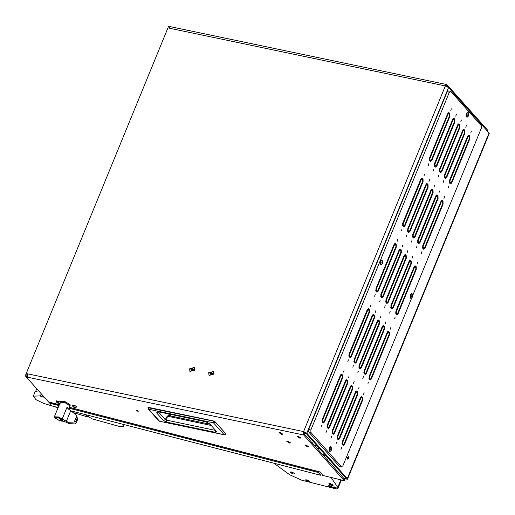 <?xml version="1.0" encoding="UTF-8"?>
<svg xmlns="http://www.w3.org/2000/svg" width="515" height="515" viewBox="0 0 515 515"><rect width="100%" height="100%" fill="white"/><g stroke="black" fill="none" stroke-linecap="round" stroke-linejoin="round"><path stroke-width="0.77" d="M306.328 445.449L305.755 445.514L307.725 446.318L306.328 445.449M305.981 445.057L308.556 446.66L307.5 446.769L304.925 445.166L305.981 445.057M288.31 441.677L287.737 441.741L289.7 442.546L288.31 441.677M287.956 441.284L290.537 442.887L289.482 442.997L286.9 441.4L287.956 441.284M280.559 432.98L279.986 433.038L281.383 433.907L281.956 433.849L280.559 432.98M280.212 432.587L282.793 434.19L281.737 434.3L279.156 432.697L280.212 432.587M298.578 436.752L298.011 436.81L299.408 437.679L299.975 437.615L298.578 436.752M298.23 436.36L300.812 437.962L299.756 438.072L297.174 436.469L298.23 436.36M136.649 410.075L135.941 410.152L137.672 411.228L138.387 411.15L136.649 410.075M348.616 458.556L348.378 456.689L347.593 457.404L347.837 459.271L348.616 458.556M347.419 458.556L347.702 457.172M195.005 369.982L189.327 368.792L195.005 369.982M214.118 373.98L208.44 372.796L214.118 373.98M280.16 432.529L279.033 432.652L281.782 434.357L282.909 434.235L280.16 432.529M298.179 436.302L297.058 436.417L299.807 438.123L300.927 438.007L298.179 436.302M287.911 441.233L286.784 441.349L289.533 443.055L290.66 442.939L287.911 441.233M305.929 445.005L304.803 445.121L307.552 446.827L308.678 446.711L305.929 445.005M58.987 405.569L51.648 403.676L48.738 402.157L25.782 376.381L25.75 374.682L26.844 374.907L26.877 376.607L27.372 377.167L27.308 373.774L26.844 374.907M489.05 133.012L448.559 87.544L306.805 433.186L347.29 478.654L489.05 133.012L489.25 133.533L347.49 479.175L344.194 478.834M345.784 477.959L345.468 478.725L343.692 478.268M306.805 433.186L303.618 431.602L305.71 432.954L346.202 478.429L345.468 478.725M170.819 26.78L170.298 26.297L169.068 28.132L170.594 26.735L446.904 84.563L445.378 85.96L448.559 87.544M169.532 26.992L168.437 26.767L25.75 374.682M347.49 479.175L347.29 478.654M304.12 432.162L304.153 433.862L344.58 479.265L344.213 480.662L303.683 435.001L27.372 377.167M27.308 373.774L303.618 431.602L303.683 435.001M59.341 404.7L49.672 402.209L51.288 403.142L59.148 405.17M69.416 407.301L320.491 472.055L322.776 475.39L344.213 480.662M446.402 85.857L446.84 85.947L446.08 86.153M487.505 131.28L487.737 130.211L446.904 84.563M446.84 85.947L447.638 86.842M168.437 26.767L169.203 26.065L170.298 26.297M324.122 453.631L323.375 455.453M324.244 456.425L324.991 454.603M213.455 420.967L148.371 407.384L147.914 407.668L213.365 421.096L213.474 422.841L215.186 421.965L213.487 420.961L215.173 421.991L225.686 433.617L223.999 434.66L159.573 421.27L148.822 409.309L213.474 422.841L224.231 434.802L159.573 421.27M169.107 414.157L168.553 415.521M168.579 415.624L167.504 416.287L166.435 420.143L166.474 422.094L163.48 420.601L165.251 419.603L158.408 411.916L156.618 412.895L157.481 411.627L205.916 421.766L209.953 424.057L216.809 431.757L215.701 432.4L215.573 430.688M215.283 430.366L166.435 420.143L165.251 419.603L167.227 416.146L168.508 415.515M56.122 419.004L54.358 416.854L58.491 416.931L68.212 422.294L68.682 423.671L66.834 422.429L63.139 421.199L61.13 421.058M62.515 420.729L62.759 420.143L58.704 417.266L55.607 417.208L55.363 417.794L59.418 420.671L62.515 420.729L58.465 417.852L55.363 417.794M68.65 409.168L69.84 405.82L65.057 402.621L60.313 402.337L60.5 403.11M62.302 418.734L67.014 407.243L68.019 408.71L75.621 414.472L76.645 416.223L76.986 418.476L76.973 420.465L74.25 422.068L68.212 422.294M68.682 423.671L74.875 423.935L76.445 422.294L77.488 419.39L77.044 416.918L76.123 415.103M76.645 416.223L74.25 422.068M76.349 416.957L74.643 421.115M70.201 405.395L70.008 404.623L64.987 401.623L60.661 401.481L60.313 402.337L64.639 402.479L69.66 405.472L69.847 406.245L70.201 405.395M57.358 402.859L59.219 403.367L57.365 402.376L59.238 403.367L57.049 402.775L56.862 402.473L57.358 402.859L57.564 402.376M56.206 401.14L60.384 402.157M60.474 401.938L56.283 400.805M73.742 407.217L75.1 407.61L73.883 406.644L73.059 406.496L73.742 407.217M73.014 406.85L75.139 407.256L74.894 407.648L73.014 406.85M73.079 406.908L72.235 405.086L76.535 406.406L76.696 407.043L74.894 407.648M76.78 406.824L76.626 406.193L72.312 404.99M330.759 449.498L331.087 450.49L331.75 449.801L331.435 448.024L330.759 449.498M330.81 449.775L331.074 448.571M330.765 448.7L331.757 449.814L330.765 448.7M329.317 447.979L331.087 446.82L331.737 449.885L330.128 451.417L329.767 451.443L329.317 447.979M330.662 446.64L329.111 447.934L329.664 451.41M330.63 449.769L331.493 449.923M209.109 375.454L213.957 374.07L213.583 371.476M213.815 373.916L213.513 371.392L208.736 372.854L209.039 375.377L213.815 373.916M211.684 372.403L210.661 372.725L210.255 373.71L210.873 374.373L211.897 374.051L212.296 373.066L211.684 372.403L212.257 373.047L211.234 373.369L210.661 372.725M211.234 373.369L210.841 374.334M189.996 371.457L194.844 370.073L194.47 367.472M194.702 369.918L194.4 367.395L189.629 368.856L189.926 371.379L194.702 369.918M192.571 368.405L191.548 368.721L191.142 369.706L191.76 370.375L192.784 370.053L193.189 369.068L192.571 368.405L193.144 369.049L192.121 369.371L191.548 368.721M192.121 369.371L191.728 370.337M411.8 296.395L412.129 297.387L412.792 296.698L412.476 294.921L411.8 296.395M411.858 296.672L412.116 295.468M411.807 295.597L412.798 296.711L411.807 295.597M410.358 294.876L412.135 293.717L412.785 296.782L411.17 298.314L410.809 298.34L410.358 294.876M411.704 293.537L410.152 294.831L410.706 298.307M411.672 296.666L412.541 296.82M381.808 262.714L382.143 263.706L382.806 263.023L382.49 261.24L381.808 262.714M381.866 262.991L382.13 261.787M381.821 261.916L382.812 263.03L381.821 261.916M380.373 261.202L382.143 260.043L382.793 263.101L381.184 264.633L380.823 264.665L380.373 261.202M381.718 259.856L380.167 261.156L380.72 264.633M381.686 262.991L382.548 263.139M467.852 115.225L468.187 116.216L468.843 115.534L468.528 113.751L467.852 115.225M467.91 115.502L468.174 114.298M467.865 114.427L468.85 115.54L467.865 114.427M466.416 113.712L468.187 112.553L468.837 115.611L467.221 117.143L466.86 117.175L466.416 113.712M467.762 112.367L466.204 113.667L466.757 117.143M467.723 115.502L468.592 115.65M49.44 402.724L51.957 405.975L49.543 402.923M318.94 471.798L318.618 472.57L69.049 408.208M58.974 405.608L50.142 403.329M318.618 472.57L320.433 475.223L321.27 473.188M320.433 475.223L71.546 411.028M58.163 407.577L51.957 405.975M312.541 443.286L313.287 441.464M317.53 446.228L314.453 445.43M316.97 448.262L320.047 449.054M304.346 432.22L304.037 432.388M303.992 433.546L305.498 432.767M305.897 433.16L304.333 434.061M306.065 433.353L304.513 434.267M331.094 477.534L337.789 487.293L340.769 480.025M273.922 463.223L289.688 474.785L301.642 480.147L335.728 488.806M337.312 488.754L338.027 488.259L337.789 487.293M84.608 414.395L92.076 418.837L119.029 426.356L123.426 426.311L124.327 424.643M51.597 405.807L43.344 403.219L35.908 399.666L33.321 396.17L39.616 395.938L44.49 397.38M33.321 396.17L35.181 391.619L38.657 390.834M117.716 425.989L114.266 425.03M87.511 416.925L73.729 412.689M58.06 407.829L52.942 406.232M335.851 488.799L336.675 488.935L337.241 488.381L334.563 486.92L333.089 486.99L333.405 487.596L335.593 488.774L334.563 486.92M337.338 488.664L337.299 488.252L333.128 486.933M293.087 473.852L293.911 473.98L294.477 473.433L291.799 471.965L290.325 472.043L290.64 472.641L292.829 473.826L291.799 471.965M294.574 473.71L294.529 473.304L290.357 471.985M308.376 481.712L309.2 481.847L309.766 481.293L307.088 479.832L305.614 479.909L305.929 480.508L308.112 481.686L307.088 479.832M309.863 481.577L309.818 481.165L305.646 479.845M331.66 485.433L332.484 485.561L333.044 485.014L330.366 483.546L328.892 483.624L329.214 484.222L331.396 485.407L330.366 483.546M333.147 485.291L333.102 484.885L328.93 483.566M331.274 487.615L332.098 487.75L332.664 487.203L329.986 485.735L328.512 485.812L328.596 486.154L331.01 487.596L329.986 485.735M332.761 487.48L332.716 487.074L328.544 485.754M471.347 131.209L470.8 133.012L471.347 131.209M448.816 186.153L448.262 187.956L448.816 186.153M444.535 196.588L443.988 198.384L444.535 196.588M421.997 251.532L421.45 253.329L421.997 251.532M417.723 261.961L417.176 263.764L417.723 261.961M395.185 316.905L394.638 318.708L395.185 316.905M390.911 327.34L390.364 329.137L390.911 327.34M368.373 382.285L367.826 384.081L368.373 382.285M364.099 392.713L363.551 394.516L364.099 392.713M341.561 447.657L341.014 449.46L341.561 447.657M439.54 190.975L438.986 192.771L439.54 190.975M417.002 245.919L416.455 247.715L417.002 245.919M412.721 256.348L412.174 258.15L412.721 256.348M390.19 311.292L389.643 313.094L390.19 311.292M385.909 321.727L385.362 323.523L385.909 321.727M363.378 376.671L362.83 378.467L363.378 376.671M359.097 387.1L358.549 388.902L359.097 387.1M336.565 442.044L336.018 443.846L336.565 442.044M434.538 185.361L433.99 187.157L434.538 185.361M412.006 240.305L411.459 242.102L412.006 240.305M407.726 250.734L407.178 252.537L407.726 250.734M385.194 305.678L384.641 307.481L385.194 305.678M380.913 316.113L380.366 317.909L380.913 316.113M358.376 371.058L357.828 372.854L358.376 371.058M354.101 381.486L353.554 383.289L354.101 381.486M331.563 436.43L331.016 438.233L331.563 436.43M429.542 179.748L428.995 181.544L429.542 179.748M407.005 234.692L406.457 236.488L407.005 234.692M402.73 245.127L402.183 246.923L402.73 245.127M380.192 300.071L379.645 301.867L380.192 300.071M375.918 310.5L375.364 312.296L375.918 310.5M353.38 365.444L352.833 367.24L353.38 365.444M349.099 375.879L348.552 377.675L349.099 375.879M326.568 430.823L326.021 432.619L326.568 430.823M424.54 174.134L423.993 175.937L424.54 174.134M402.009 229.078L401.462 230.881L402.009 229.078M397.728 239.514L397.181 241.31L397.728 239.514M375.197 294.458L374.65 296.254L375.197 294.458M370.916 304.886L370.369 306.689L370.916 304.886M348.385 359.831L347.837 361.633L348.385 359.831M344.104 370.266L343.556 372.062L344.104 370.266M321.572 425.21L321.025 427.006L321.572 425.21M466.352 125.596L465.805 127.398L466.352 125.596M443.814 180.54L443.267 182.342L443.814 180.54M461.35 119.982L460.803 121.785L461.35 119.982M438.819 174.926L438.271 176.729L438.819 174.926M456.354 114.375L455.807 116.171L456.354 114.375M433.817 169.319L433.269 171.115L433.817 169.319M451.352 108.762L450.805 110.558L451.352 108.762M428.821 163.706L428.274 165.502L428.821 163.706M308.736 432.034L339.224 466.268L341.406 466.725L310.918 432.491L308.736 432.034L308.685 429.484L447.175 91.805L448.629 90.936L450.812 91.393L481.3 125.634L481.351 128.184L412.914 295.043M308.685 429.484L310.867 429.941L449.363 92.262L447.175 91.805M411.672 298.082L342.855 465.863L341.406 466.725M449.91 116.287L449.853 113.57L449.209 112.843L448.88 112.643L447.657 113.764L429.568 157.88L429.619 160.596L430.592 161.523L431.815 160.403L449.91 116.287L449.37 116.178M454.906 121.901L454.854 119.184L453.882 118.257L452.659 119.377L434.563 163.493L434.621 166.21L435.593 167.137L436.817 166.017L454.906 121.901L454.372 121.791M459.908 127.514L459.85 124.797L458.878 123.87L457.655 124.991L439.565 169.107L439.617 171.823L440.589 172.75L441.812 171.63L459.908 127.514L459.367 127.405M464.903 133.128L464.852 130.411L463.873 129.484L462.657 130.604L444.561 174.72L444.612 177.437L445.591 178.364L446.808 177.244L464.903 133.128L464.363 133.018M342.655 377.791L342.604 375.075L341.632 374.148L340.409 375.268L322.319 419.384L322.371 422.1L323.343 423.027L324.566 421.907L342.655 377.791L342.121 377.682M369.474 312.418L369.416 309.702L368.766 308.968L368.444 308.775L367.221 309.895L349.131 354.005L349.183 356.721L350.155 357.655L351.378 356.535L369.474 312.418L368.933 312.302M396.286 247.039L396.228 244.322L395.256 243.395L394.033 244.516L375.944 288.632L375.995 291.348L376.967 292.275L378.19 291.155L396.286 247.039L395.745 246.93M423.098 181.666L423.04 178.95L422.39 178.216L422.068 178.023L420.845 179.143L402.756 223.253L402.807 225.969L403.779 226.903L405.002 225.782L423.098 181.666L422.558 181.55M347.657 383.405L347.606 380.688L346.627 379.761L345.411 380.881L327.315 424.997L327.366 427.714L328.345 428.641L329.561 427.521L347.657 383.405L347.116 383.295M374.469 318.032L374.418 315.315L373.768 314.581L373.439 314.388L372.223 315.502L354.127 359.618L354.178 362.335L355.157 363.268L356.374 362.148L374.469 318.032L373.929 317.916M401.282 252.653L401.23 249.936L400.252 249.009L399.035 250.129L380.939 294.245L380.991 296.962L381.969 297.889L383.192 296.769L401.282 252.653L400.741 252.543M428.094 187.28L428.042 184.563L427.392 183.829L427.07 183.636L425.847 184.75L407.751 228.866L407.809 231.583L408.781 232.516L410.004 231.396L428.094 187.28L427.559 187.164M352.653 389.018L352.601 386.302L351.629 385.375L350.406 386.495L332.31 430.611L332.368 433.327L333.34 434.254L334.563 433.134L352.653 389.018L352.118 388.909M379.465 323.645L379.413 320.929L378.763 320.195L378.441 319.995L377.218 321.115L359.122 365.232L359.18 367.948L360.152 368.875L361.376 367.755L379.465 323.645L378.931 323.529M406.277 258.266L406.226 255.549L405.254 254.622L404.03 255.743L385.941 299.859L385.993 302.575L386.965 303.502L388.188 302.382L406.277 258.266L405.743 258.157M433.096 192.893L433.038 190.177L432.388 189.443L432.066 189.243L430.843 190.363L412.753 234.48L412.805 237.196L413.777 238.123L415 237.003L433.096 192.893L432.555 192.777M357.655 394.632L357.597 391.915L356.625 390.988L355.402 392.108L337.312 436.224L337.364 438.941L338.336 439.868L339.559 438.748L357.655 394.632L357.114 394.522M384.467 329.259L384.409 326.542L383.765 325.808L383.437 325.609L382.214 326.729L364.124 370.845L364.176 373.562L365.148 374.489L366.371 373.369L384.467 329.259L383.926 329.143M411.279 263.88L411.228 261.163L410.249 260.236L409.026 261.356L390.937 305.472L390.988 308.189L391.96 309.116L393.183 307.996L411.279 263.88L410.738 263.77M438.091 198.507L438.04 195.79L437.39 195.056L437.061 194.857L435.844 195.977L417.749 240.093L417.8 242.81L418.779 243.737L419.995 242.617L438.091 198.507L437.55 198.391M362.65 400.245L362.599 397.529L361.627 396.602L360.403 397.722L342.308 441.831L342.366 444.554L343.338 445.481L344.561 444.361L362.65 400.245L362.116 400.136M389.462 334.872L389.411 332.149L388.439 331.222L387.216 332.342L369.12 376.459L369.178 379.175L370.15 380.102L371.373 378.982L389.462 334.872L388.928 334.756M416.275 269.493L416.223 266.776L415.251 265.849L414.028 266.97L395.932 311.079L395.99 313.802L396.962 314.729L398.185 313.609L416.275 269.493L415.74 269.384M443.087 204.12L443.035 201.397L442.063 200.47L440.84 201.59L422.744 245.707L422.802 248.423L423.774 249.35L424.997 248.23L443.087 204.12L442.552 204.004M469.899 138.741L469.847 136.024L468.875 135.097L467.652 136.218L449.556 180.327L449.614 183.05L450.586 183.977L451.81 182.857L469.899 138.741L469.365 138.632M310.867 429.941L310.918 432.491M450.812 91.393L449.363 92.262M468.315 136.031L468.019 135.561M449.698 183.14L449.923 182.786M469.5 138.29L469.474 136.932L468.663 136.102L468.051 136.662L449.962 180.778L449.988 182.136L450.799 182.967L451.41 182.407L469.5 138.29M441.503 201.41L441.207 200.94M422.886 248.52L423.111 248.159M442.688 203.67L442.662 202.311L442.012 201.577L441.239 202.041L423.15 246.157L423.176 247.515L423.987 248.346L424.598 247.786L442.688 203.67M414.691 266.783L414.388 266.313M396.074 313.893L396.299 313.538M415.875 269.042L415.85 267.684L415.039 266.854L414.427 267.414L396.331 311.53L396.363 312.888L397.174 313.719L397.786 313.159L415.875 269.042M387.872 332.162L387.576 331.692M369.261 379.272L369.487 378.911M389.063 334.422L389.037 333.063L388.387 332.33L387.615 332.793L369.519 376.909L369.551 378.268L370.362 379.098L370.974 378.538L389.063 334.422M361.06 397.535L360.764 397.065M342.449 444.645L342.675 444.291M362.251 399.795L362.225 398.436L361.414 397.606L360.803 398.166L342.707 442.282L342.733 443.64L343.55 444.471L344.155 443.911L362.251 399.795M436.501 195.797L436.205 195.327M417.884 242.906L418.116 242.546M437.692 198.056L437.666 196.698L437.016 195.964L436.244 196.427L418.148 240.544L418.174 241.902L418.985 242.732L419.596 242.172L437.692 198.056M409.689 261.169L409.393 260.706M391.072 308.279L391.303 307.925M410.88 263.429L410.854 262.071L410.037 261.247L409.431 261.807L391.336 305.916L391.361 307.275L392.173 308.105L392.784 307.545L410.88 263.429M382.877 326.549L382.581 326.079M364.26 373.658L364.485 373.298M384.068 328.808L384.036 327.45L383.392 326.716L382.613 327.18L364.523 371.296L364.549 372.654L365.36 373.484L365.972 372.924L384.068 328.808M356.065 391.921L355.768 391.458M337.447 439.031L337.673 438.677M357.256 394.181L357.223 392.823L356.573 392.095L355.801 392.559L337.711 436.669L337.737 438.027L338.548 438.857L339.16 438.297L357.256 394.181M431.506 190.183L431.21 189.713M412.888 237.293L413.114 236.932M432.69 192.443L432.664 191.084L431.853 190.254L431.242 190.814L413.152 234.93L413.178 236.288L413.989 237.119L414.601 236.559L432.69 192.443M404.693 255.556L404.397 255.092M386.076 302.666L386.302 302.311M405.878 257.815L405.852 256.457L405.041 255.633L404.43 256.193L386.34 300.303L386.366 301.661L387.177 302.492L387.789 301.932L405.878 257.815M377.881 320.935L377.585 320.465M359.264 368.045L359.489 367.684M379.066 323.195L379.04 321.836L378.229 321.006L377.617 321.566L359.528 365.682L359.554 367.041L360.365 367.871L360.976 367.311L379.066 323.195M351.069 386.308L350.767 385.844M332.452 433.418L332.677 433.064M352.254 388.568L352.228 387.209L351.417 386.385L350.805 386.945L332.709 431.055L332.742 432.413L333.553 433.244L334.164 432.684L352.254 388.568M426.504 184.57L426.208 184.1M407.893 231.679L408.118 231.319M427.695 186.829L427.669 185.471L426.858 184.64L426.246 185.2L408.15 229.317L408.176 230.675L408.994 231.505L409.599 230.945L427.695 186.829M399.692 249.942L399.395 249.479M381.074 297.052L381.306 296.698M400.882 252.208L400.857 250.85L400.207 250.116L399.434 250.58L381.338 294.689L381.364 296.054L382.175 296.878L382.787 296.318L400.882 252.208M372.879 315.322L372.583 314.852M354.262 362.431L354.494 362.071M374.07 317.581L374.045 316.223L373.233 315.392L372.622 315.953L354.526 360.069L354.552 361.427L355.363 362.257L355.974 361.697L374.07 317.581M346.067 380.694L345.771 380.231M327.45 427.804L327.682 427.45M347.258 382.96L347.232 381.602L346.582 380.868L345.81 381.332L327.714 425.442L327.74 426.806L328.551 427.63L329.162 427.07L347.258 382.96M421.508 178.956L421.212 178.486M402.891 226.066L403.116 225.705M422.699 181.216L422.667 179.857L421.856 179.027L421.244 179.587L403.155 223.703L403.181 225.061L403.992 225.892L404.603 225.332L422.699 181.216M394.696 244.329L394.4 243.865M376.079 291.445L376.304 291.084M395.887 246.595L395.855 245.237L395.205 244.503L394.432 244.966L376.343 289.082L376.368 290.441L377.18 291.265L377.791 290.705L395.887 246.595M367.884 309.708L367.588 309.238M349.267 356.818L349.492 356.457M369.068 311.968L369.043 310.609L368.231 309.779L367.62 310.339L349.531 354.455L349.556 355.814L350.367 356.644L350.979 356.084L369.068 311.968M341.072 375.081L340.776 374.617M322.454 422.197L322.68 421.837M342.256 377.347L342.23 375.989L341.58 375.255L340.808 375.718L322.718 419.834L322.744 421.193L323.555 422.017L324.167 421.457L342.256 377.347M463.313 130.417L463.017 129.954M444.696 177.527L444.928 177.173M464.504 132.677L464.478 131.319L463.667 130.495L463.056 131.055L444.96 175.164L444.986 176.523L445.797 177.353L446.408 176.793L464.504 132.677M458.318 124.804L458.022 124.34M439.701 171.913L439.926 171.559M459.502 127.063L459.477 125.705L458.665 124.881L458.054 125.441L439.965 169.551L439.99 170.909L440.801 171.74L441.413 171.18L459.502 127.063M453.322 119.19L453.02 118.727M434.705 166.3L434.93 165.946M454.507 121.456L454.481 120.098L453.831 119.364L453.058 119.828L434.963 163.937L434.995 165.302L435.806 166.126L436.417 165.566L454.507 121.456M448.32 113.577L448.024 113.113M429.703 160.693L429.935 160.332M449.511 115.843L449.486 114.485L448.835 113.751L448.063 114.214L429.967 158.33L429.993 159.689L430.804 160.513L431.416 159.953L449.511 115.843M328.686 461.414L329.433 459.592M303.618 431.602L445.378 85.96L169.068 28.132M26.877 376.607L25.782 376.381M344.117 480.405L344.58 479.265M487.737 130.211L487.364 131.119M51.481 402.672L51.288 403.142M328.164 458.17L327.418 459.992M215.199 421.882L225.686 433.617L215.167 421.804L213.487 420.961L148.835 407.429L148.822 409.309L148.249 408.987L147.914 407.668M148.178 407.513L148.796 407.436M215.701 432.4L166.474 422.094M163.48 420.601L156.618 412.895M157.481 411.627L205.916 421.766M209.953 424.057L216.809 431.757M167.227 416.146L210.828 425.358M170.735 414.491L170.156 415.856M58.491 416.931L58.704 417.266M67.014 407.243L68.637 409.155M70.812 410.545L66.429 421.231M75.982 420.929L76.986 418.476M57.976 402.601L57.751 403.136M58.53 402.736L58.285 403.342M74.038 406.638L73.78 407.268M74.482 406.947L74.269 407.462M74.92 407.133L74.746 407.552M73.497 406.599L73.33 407.005M331.216 448.365L331.557 448.436M330.939 449.299L331.757 449.473M331.01 448.739L331.827 448.906M412.264 295.262L412.605 295.333M411.981 296.196L412.798 296.37M412.052 295.636L412.869 295.803M382.272 261.588L382.613 261.659M381.995 262.521L382.812 262.689M382.059 261.955L382.877 262.129M468.315 114.098L468.656 114.169M468.032 115.025L468.85 115.199M468.103 114.465L468.92 114.639M40.325 396.138L41.284 393.788M468.103 135.657L469.847 136.024M451.224 182.735L451.81 182.857M468.496 135.149L469.197 135.297M449.376 182.606L450.638 182.87M449.273 181.988L449.988 182.136M449.44 180.668L449.962 180.778M467.517 136.552L468.051 136.662M441.291 201.037L443.035 201.397M424.411 248.108L424.997 248.23M441.683 200.522L442.385 200.67M422.564 247.979L423.826 248.243M422.455 247.361L423.176 247.515M422.628 246.048L423.15 246.157M440.698 201.925L441.239 202.041M414.472 266.409L416.223 266.776M397.599 313.487L398.185 313.609M414.871 265.901L415.573 266.049M395.752 313.358L397.014 313.622M395.642 312.74L396.363 312.888M395.816 311.421L396.331 311.53M413.886 267.304L414.427 267.414M387.66 331.789L389.411 332.149M370.787 378.86L371.373 378.982M388.059 331.274L388.761 331.422M368.94 378.731L370.195 378.995M368.83 378.113L369.551 378.268M369.004 376.8L369.519 376.909M387.074 332.677L387.615 332.793M360.848 397.162L362.599 397.529M343.975 444.239L344.561 444.361M361.247 396.653L361.948 396.801M342.127 444.11L343.383 444.374M342.018 443.492L342.733 443.64M342.185 442.173L342.707 442.282M360.262 398.056L360.803 398.166M436.289 195.423L438.04 195.79M419.416 242.494L419.995 242.617M436.688 194.908L437.39 195.056M417.562 242.365L418.824 242.629M417.459 241.754L418.174 241.902M417.626 240.434L418.148 240.544M435.703 196.318L436.244 196.427M409.477 260.796L411.228 261.163M392.604 307.873L393.183 307.996M409.876 260.287L410.577 260.436M390.75 307.745L392.012 308.009M390.647 307.127L391.361 307.275M390.814 305.807L391.336 305.916M408.891 261.691L409.431 261.807M382.664 326.175L384.409 326.542M365.792 373.246L366.371 373.369M383.063 325.66L383.765 325.808M363.938 373.118L365.199 373.381M363.835 372.506L364.549 372.654M364.002 371.186L364.523 371.296M382.079 327.07L382.613 327.18M355.852 391.548L357.597 391.915M338.979 438.626L339.559 438.748M356.251 391.04L356.947 391.188M337.125 438.497L338.387 438.761M337.022 437.879L337.737 438.027M337.19 436.559L337.711 436.669M355.266 392.443L355.801 392.559M431.293 189.81L433.038 190.177M414.414 236.887L415 237.003M431.692 189.301L432.388 189.443M412.567 236.752L413.828 237.016M412.464 236.14L413.178 236.288M412.631 234.821L413.152 234.93M430.707 190.705L431.242 190.814M404.481 255.183L406.226 255.549M387.602 302.26L388.188 302.382M404.874 254.674L405.575 254.822M385.754 302.131L387.016 302.395M385.651 301.513L386.366 301.661M385.819 300.194L386.34 300.303M403.895 256.077L404.43 256.193M377.669 320.562L379.413 320.929M360.79 367.639L361.376 367.755M378.062 320.053L378.763 320.195M358.942 367.504L360.204 367.768M358.839 366.892L359.554 367.041M359.007 365.573L359.528 365.682M377.083 321.457L377.617 321.566M350.857 385.935L352.601 386.302M333.978 433.012L334.563 433.134M351.249 385.426L351.951 385.574M332.13 432.883L333.392 433.147M332.021 432.265L332.742 432.413M332.194 430.946L332.709 431.055M350.264 386.829L350.805 386.945M426.291 184.196L428.042 184.563M409.419 231.274L410.004 231.396M426.69 183.688L427.392 183.829M407.571 231.138L408.826 231.402M407.462 230.527L408.176 230.675M407.629 229.207L408.15 229.317M425.705 185.091L426.246 185.2M399.479 249.569L401.23 249.936M382.606 296.646L383.192 296.769M399.878 249.06L400.58 249.209M380.759 296.518L382.014 296.782M380.649 295.9L381.364 296.054M380.817 294.586L381.338 294.689M398.893 250.464L399.434 250.58M372.667 314.948L374.418 315.315M355.794 362.026L356.374 362.148M373.066 314.44L373.768 314.581M353.947 361.891L355.202 362.154M353.837 361.279L354.552 361.427M354.005 359.959L354.526 360.069M372.081 315.843L372.622 315.953M345.855 380.321L347.606 380.688M328.982 427.399L329.561 427.521M346.254 379.812L346.956 379.961M327.128 427.27L328.39 427.534M327.025 426.652L327.74 426.806M327.192 425.339L327.714 425.442M345.269 381.216L345.81 381.332M421.296 178.583L423.04 178.95M404.423 225.66L405.002 225.782M421.695 178.074L422.39 178.216M402.569 225.525L403.831 225.789M402.466 224.913L403.181 225.061M402.633 223.594L403.155 223.703M420.71 179.478L421.244 179.587M394.484 243.962L396.228 244.322M377.611 291.033L378.19 291.155M394.883 243.447L395.578 243.595M375.757 290.904L377.019 291.168M375.654 290.286L376.368 290.441M375.821 288.973L376.343 289.082M393.898 244.85L394.432 244.966M367.671 309.335L369.416 309.702M350.792 356.412L351.378 356.535M368.071 308.826L368.766 308.968M348.945 356.277L350.206 356.541M348.842 355.665L349.556 355.814M349.009 354.346L349.531 354.455M367.086 310.23L367.62 310.339M340.859 374.714L342.604 375.075M323.98 421.785L324.566 421.907M341.252 374.199L341.954 374.347M322.132 421.656L323.394 421.92M322.03 421.038L322.744 421.193M322.197 419.725L322.718 419.834M340.273 375.602L340.808 375.718M463.101 130.044L464.852 130.411M446.228 177.121L446.808 177.244M463.5 129.535L464.202 129.683M444.381 176.993L445.636 177.257M444.271 176.375L444.986 176.523M444.439 175.055L444.96 175.164M462.515 130.939L463.056 131.055M458.105 124.43L459.85 124.797M441.233 171.508L441.812 171.63M458.505 123.922L459.2 124.07M439.379 171.379L440.64 171.643M439.276 170.761L439.99 170.909M439.443 169.441L439.965 169.551M457.52 125.325L458.054 125.441M453.103 118.817L454.854 119.184M436.231 165.894L436.817 166.017M453.503 118.308L454.204 118.456M434.383 165.766L435.639 166.03M434.274 165.148L434.995 165.302M434.448 163.834L434.963 163.937M452.518 119.712L453.058 119.828M448.108 113.21L449.853 113.57M431.235 160.281L431.815 160.403M448.507 112.695L449.209 112.843M429.381 160.152L430.643 160.416M429.278 159.534L429.993 159.689M429.446 158.221L429.967 158.33M447.522 114.098L448.063 114.214M320.613 472.229L69.364 407.429M224.231 434.802L225.795 434.119M158.774 420.806L148.249 408.987M169.564 414.247L168.959 415.605M209.38 423.736L206.148 421.907M168.36 415.483L209.747 424.141M54.358 416.854L60.313 402.337M77.417 419.944L76.548 422.062M58.864 403.515L59.895 403.354M57.049 402.775L56.193 401.069M330.714 449.75L331.531 449.923M331.197 448.417L331.641 448.507M411.755 296.646L412.573 296.82M412.238 295.314L412.682 295.404M381.769 262.972L382.587 263.146M382.252 261.633L382.697 261.723M467.807 115.482L468.624 115.65M468.296 114.143L468.734 114.233M338.027 488.259L341.342 480.173M35.76 391.065L36.739 388.677M449.402 182.677L450.799 182.967M467.787 135.921L468.663 136.102M422.59 248.05L423.987 248.346M440.975 201.301L441.851 201.481M395.777 313.429L397.174 313.719M414.163 266.673L415.039 266.854M368.959 378.802L370.362 379.098M387.351 332.053L388.226 332.233M342.147 444.181L343.55 444.471M360.539 397.426L361.414 397.606M417.588 242.436L418.985 242.732M435.98 195.687L436.855 195.867M390.776 307.816L392.173 308.105M409.168 261.06L410.037 261.247M363.963 373.188L365.36 373.484M382.355 326.439L383.224 326.619M337.151 438.568L338.548 438.857M355.543 391.812L356.412 391.999M412.592 236.823L413.989 237.119M430.978 190.074L431.853 190.254M385.78 302.202L387.177 302.492M404.166 255.446L405.041 255.633M358.968 367.575L360.365 367.871M377.353 320.826L378.229 321.006M332.156 432.954L333.553 433.244M350.541 386.199L351.417 386.385M407.59 231.209L408.994 231.505M425.982 184.46L426.858 184.64M380.778 296.589L382.175 296.878M399.17 249.833L400.046 250.02M353.966 361.961L355.363 362.257M372.358 315.212L373.233 315.392M327.154 427.341L328.551 427.63M345.546 380.585L346.421 380.772M402.595 225.596L403.992 225.892M420.987 178.847L421.856 179.027M375.783 290.975L377.18 291.265M394.175 244.219L395.044 244.406M348.97 356.348L350.367 356.644M367.356 309.599L368.231 309.779M322.158 421.727L323.555 422.017M340.544 374.972L341.419 375.158M444.4 177.063L445.797 177.353M462.792 130.308L463.667 130.495M439.404 171.45L440.801 171.74M457.796 124.694L458.665 124.881M434.409 165.836L435.806 166.126M452.794 119.081L453.67 119.268M429.407 160.223L430.804 160.513M447.799 113.467L448.668 113.654"/></g></svg>
